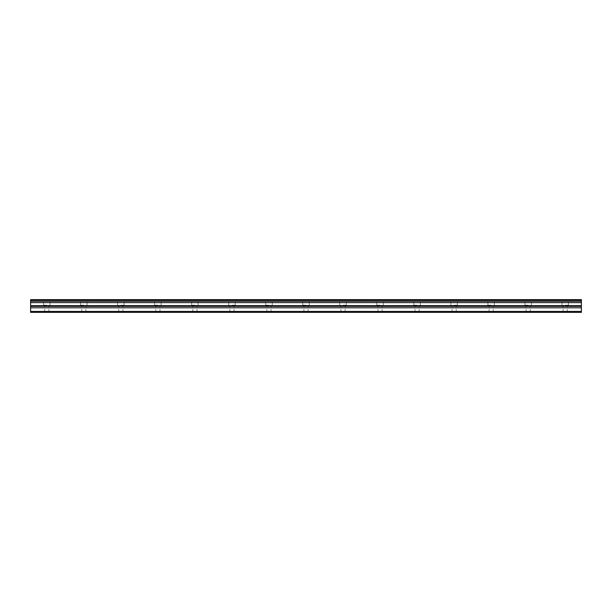<?xml version="1.0" encoding="UTF-8"?>
<svg xmlns="http://www.w3.org/2000/svg" width="612" height="612" viewBox="0 0 612 612"><rect width="100%" height="100%" fill="white"/><g stroke="black" fill="none" stroke-linecap="round" stroke-linejoin="round"><path stroke-width="0.46" stroke-dasharray="3.06 2.29" d="M46.803 305.189L43.559 305.189L46.803 305.189M46.803 312.365L44.714 312.365L46.803 312.365M565.197 305.189L568.441 305.189L565.197 305.189M565.197 312.365L567.286 312.365L565.197 312.365M528.171 305.189L524.928 305.189L528.171 305.189M528.171 312.365L530.252 312.365L528.171 312.365M491.145 305.189L487.902 305.189L491.145 305.189M491.145 312.365L489.057 312.365L491.145 312.365M454.112 305.189L457.355 305.189L454.112 305.189M454.112 312.365L456.2 312.365L454.112 312.365M417.086 305.189L413.842 305.189L417.086 305.189M417.086 312.365L415.005 312.365L417.086 312.365M380.06 305.189L376.816 305.189L380.06 305.189M380.06 312.365L377.971 312.365L380.06 312.365M343.026 305.189L346.27 305.189L343.026 305.189M343.026 312.365L345.114 312.365L343.026 312.365M306 305.189L302.756 305.189L306 305.189M306 312.365L303.919 312.365L306 312.365M268.974 305.189L265.73 305.189L268.974 305.189M268.974 312.365L266.886 312.365L268.974 312.365M231.94 305.189L235.184 305.189L231.94 305.189M231.94 312.365L234.029 312.365L231.94 312.365M194.914 305.189L191.671 305.189L194.914 305.189M194.914 312.365L192.834 312.365L194.914 312.365M157.888 305.189L154.645 305.189L157.888 305.189M157.888 312.365L155.8 312.365L157.888 312.365M120.855 305.189L124.098 305.189L120.855 305.189M120.855 312.365L122.943 312.365L120.855 312.365M83.829 305.189L80.585 305.189L83.829 305.189M83.829 312.365L81.748 312.365L83.829 312.365M46.803 299.635L43.559 299.635L46.803 299.635M565.197 299.635L568.441 299.635L565.197 299.635M528.171 299.635L524.928 299.635L528.171 299.635M491.145 299.635L487.902 299.635L491.145 299.635M454.112 299.635L457.355 299.635L454.112 299.635M417.086 299.635L413.842 299.635L417.086 299.635M380.06 299.635L376.816 299.635L380.06 299.635M343.026 299.635L346.27 299.635L343.026 299.635M306 299.635L302.756 299.635L306 299.635M268.974 299.635L265.73 299.635L268.974 299.635M231.94 299.635L235.184 299.635L231.94 299.635M194.914 299.635L191.671 299.635L194.914 299.635M157.888 299.635L154.645 299.635L157.888 299.635M120.855 299.635L124.098 299.635L120.855 299.635M83.829 299.635L80.585 299.635L83.829 299.635M30.6 311.416L581.4 311.416L581.4 312.365L30.6 312.365L30.6 299.635L581.4 299.635L30.6 299.635L581.4 299.635L581.4 300.194L30.6 300.194M581.4 311.416L581.4 300.194M30.6 299.635L581.4 299.635L30.6 299.635M30.6 301.288L581.4 301.288M30.6 302.634L581.4 302.634M30.6 305.663L581.4 305.663M30.6 307.805L581.4 307.805M581.4 306.344L30.6 306.344M44.714 312.365L44.714 305.189M563.116 312.365L563.116 305.189M526.091 312.365L526.091 305.189M489.057 312.365L489.057 305.189M452.031 312.365L452.031 305.189M415.005 312.365L415.005 305.189M377.971 312.365L377.971 305.189M340.945 312.365L340.945 305.189M303.919 312.365L303.919 305.189M266.886 312.365L266.886 305.189M229.86 312.365L229.86 305.189M192.834 312.365L192.834 305.189M155.8 312.365L155.8 305.189M118.774 312.365L118.774 305.189M81.748 312.365L81.748 305.189M43.559 305.189L43.559 299.635M561.961 305.189L561.961 299.635M524.928 305.189L524.928 299.635M487.902 305.189L487.902 299.635M450.876 305.189L450.876 299.635M413.842 305.189L413.842 299.635M376.816 305.189L376.816 299.635M339.79 305.189L339.79 299.635M302.756 305.189L302.756 299.635M265.73 305.189L265.73 299.635M228.704 305.189L228.704 299.635M191.671 305.189L191.671 299.635M154.645 305.189L154.645 299.635M117.619 305.189L117.619 299.635M80.585 305.189L80.585 299.635M48.883 312.365L48.883 305.189M567.286 312.365L567.286 305.189M530.252 312.365L530.252 305.189M493.226 312.365L493.226 305.189M456.2 312.365L456.2 305.189M419.166 312.365L419.166 305.189M382.14 312.365L382.14 305.189M345.114 312.365L345.114 305.189M308.081 312.365L308.081 305.189M271.055 312.365L271.055 305.189M234.029 312.365L234.029 305.189M196.995 312.365L196.995 305.189M159.969 312.365L159.969 305.189M122.943 312.365L122.943 305.189M85.909 312.365L85.909 305.189M30.6 299.979L581.4 299.979L30.6 299.979M50.039 305.189L50.039 299.635M568.441 305.189L568.441 299.635M531.415 305.189L531.415 299.635M494.381 305.189L494.381 299.635M457.355 305.189L457.355 299.635M420.329 305.189L420.329 299.635M383.296 305.189L383.296 299.635M346.27 305.189L346.27 299.635M309.244 305.189L309.244 299.635M272.21 305.189L272.21 299.635M235.184 305.189L235.184 299.635M198.158 305.189L198.158 299.635M161.124 305.189L161.124 299.635M124.098 305.189L124.098 299.635M87.072 305.189L87.072 299.635"/><path stroke-width="0.92" d="M30.6 300.194L581.4 300.194L581.4 299.635L30.6 299.635L30.6 301.288L581.4 301.288L581.4 305.663L30.6 305.663L30.6 312.365L581.4 312.365L581.4 305.663M30.6 301.288L30.6 305.663M581.4 300.194L581.4 301.288M30.6 311.416L581.4 311.416M30.6 307.805L581.4 307.805M30.6 302.634L581.4 302.634M30.6 306.344L581.4 306.344"/></g></svg>
